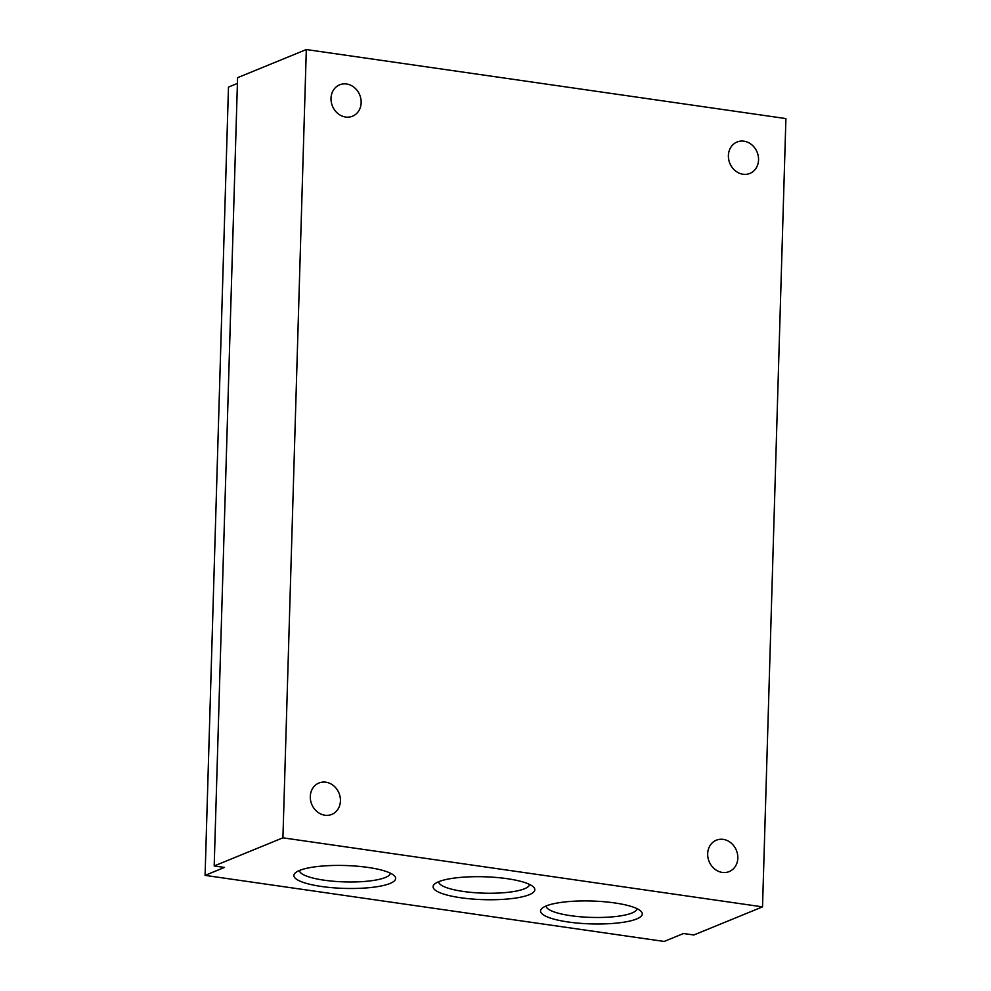 <?xml version="1.0" encoding="UTF-8"?>
<svg xmlns="http://www.w3.org/2000/svg" width="991" height="991" viewBox="0 0 991 991"><rect width="100%" height="100%" fill="white"/><g stroke="black" fill="none" stroke-linecap="round" stroke-linejoin="round"><path stroke-width="1.49" d="M529.194 894.724A50.9 11.446 -178.3 0 0 533.53 887.044A50.9 11.446 -178.3 0 0 490.272 877.035A50.9 11.446 -178.3 0 0 438.703 881.705A50.9 11.446 -178.3 0 0 434.529 884.108A50.9 11.446 -178.3 0 0 466.154 898.441A50.9 11.446 -178.3 0 0 529.194 894.724M438.654 881.73A45.475 10.22 -178.3 0 0 473.562 892.594A45.475 10.22 -178.3 0 0 524.536 888.754A45.475 10.22 -178.3 0 0 529.553 884.43M390.008 883.464A50.9 11.446 -178.3 0 0 394.344 875.784A50.9 11.446 -178.3 0 0 351.074 865.775A50.9 11.446 -178.3 0 0 299.517 870.445A50.9 11.446 -178.3 0 0 295.33 872.848A50.9 11.446 -178.3 0 0 326.968 887.18A50.9 11.446 -178.3 0 0 390.008 883.464M299.468 870.47A45.475 10.22 -178.3 0 0 334.376 881.333A45.475 10.22 -178.3 0 0 385.338 877.493A45.475 10.22 -178.3 0 0 390.367 873.17M636.656 918.967A50.9 11.446 -178.3 0 0 641.004 911.286A50.9 11.446 -178.3 0 0 597.734 901.277A50.9 11.446 -178.3 0 0 546.177 905.947A50.9 11.446 -178.3 0 0 541.99 908.351A50.9 11.446 -178.3 0 0 573.616 922.683A50.9 11.446 -178.3 0 0 636.656 918.967M546.115 905.972A45.475 10.22 -178.3 0 0 581.036 916.836A45.475 10.22 -178.3 0 0 631.998 912.996A45.475 10.22 -178.3 0 0 637.027 908.673M361.158 102.68A16.958 14.741 -112.3 0 1 352.511 116.207A16.958 14.741 -112.3 0 1 331.019 98.344A16.958 14.741 -112.3 0 1 339.665 84.817A16.958 14.741 -112.3 0 1 361.158 102.68M758.549 159.885A16.958 14.741 -112.3 0 1 749.902 173.413A16.958 14.741 -112.3 0 1 728.397 155.537A16.958 14.741 -112.3 0 1 737.044 142.023A16.958 14.741 -112.3 0 1 758.549 159.885M737.824 858.07A16.958 14.741 -112.3 0 1 729.178 871.597A16.958 14.741 -112.3 0 1 707.673 853.734A16.958 14.741 -112.3 0 1 716.332 840.207A16.958 14.741 -112.3 0 1 737.824 858.07M340.433 800.877A16.958 14.741 -112.3 0 1 331.787 814.404A16.958 14.741 -112.3 0 1 310.294 796.529A16.958 14.741 -112.3 0 1 318.941 783.014A16.958 14.741 -112.3 0 1 340.433 800.877M237.419 83.43L228.475 87.097L205.087 875.375L664.131 941.45L683.517 933.522L693.799 934.996L762.525 906.864L785.913 118.586L306.318 49.55L237.58 77.682L214.192 865.961L282.918 837.829L762.525 906.864M205.087 875.375L224.462 867.435L214.192 865.961M282.918 837.829L306.318 49.55"/></g></svg>
